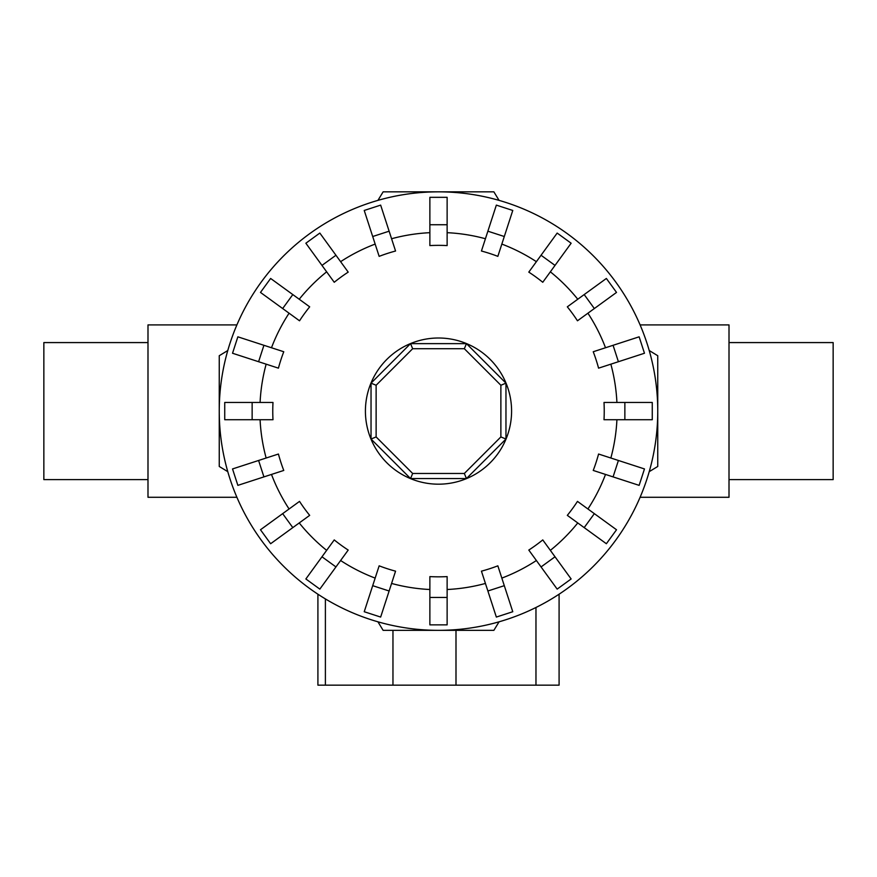 <?xml version="1.0" encoding="UTF-8"?>
<svg xmlns="http://www.w3.org/2000/svg" width="877" height="877" viewBox="0 0 877 877"><rect width="100%" height="100%" fill="white"/><g stroke="black" fill="none" stroke-linecap="round" stroke-linejoin="round"><path stroke-width="1.32" d="M236.9 324.907L147.994 324.907L147.994 497.281L236.9 497.281M729.006 342.578L833.15 342.578L833.15 479.609L729.006 479.609M147.994 479.609L43.85 479.609L43.85 342.578L147.994 342.578M640.1 497.281L729.006 497.281L729.006 324.907L640.1 324.907M624.862 419.721L604.012 419.721A165.731 165.731 0 0 0 604.012 402.466L652.269 402.466L652.269 419.721L624.862 419.721L624.862 402.466M618.406 361.719L598.574 368.154A165.731 165.731 0 0 0 593.236 351.743L639.136 336.823L644.474 353.245L618.406 361.719L613.078 345.297M594.343 308.54L577.472 320.796A165.731 165.731 0 0 0 567.32 306.829L606.369 278.458L616.52 292.425L594.343 308.54L584.192 294.573M555.02 265.402L542.764 282.273A165.731 165.731 0 0 0 528.798 272.122L557.169 233.074L571.135 243.225L555.02 265.402L541.054 255.251M504.297 236.516L497.851 256.358A165.731 165.731 0 0 0 481.44 251.019L496.349 205.119L512.771 210.458L504.297 236.516L487.875 231.188M447.127 224.731L447.127 245.582A165.731 165.731 0 0 0 429.873 245.582L429.873 197.325L447.127 197.325L447.127 224.731L429.873 224.731M389.125 231.188L395.56 251.019A165.731 165.731 0 0 0 379.149 256.358L364.229 210.458L380.651 205.119L389.125 231.188L372.703 236.516M335.946 255.251L348.202 272.122A165.731 165.731 0 0 0 334.236 282.273L305.865 243.225L319.831 233.074L335.946 255.251L321.98 265.402M292.808 294.573L309.68 306.829A165.731 165.731 0 0 0 299.528 320.796L260.48 292.425L270.631 278.458L292.808 294.573L282.657 308.54M263.922 345.297L283.764 351.743A165.731 165.731 0 0 0 278.426 368.154L232.526 353.245L237.864 336.823L263.922 345.297L258.594 361.719M252.137 402.466L272.988 402.466A165.731 165.731 0 0 0 272.988 419.721L224.731 419.721L224.731 402.466L252.137 402.466L252.137 419.721M499.068 200.373A219.25 219.25 0 0 0 377.932 200.373L383.128 191.844L493.872 191.844L499.068 200.373M227.779 350.526A219.25 219.25 0 0 0 219.25 411.094L219.25 355.722L227.779 350.526M657.75 411.094A219.25 219.25 0 0 0 649.221 350.526L657.75 355.722L657.75 411.094A219.25 219.25 0 0 0 438.5 191.844A219.25 219.25 0 0 0 227.779 471.662L219.25 466.465L219.25 411.094A219.25 219.25 0 0 0 438.5 630.344A219.25 219.25 0 0 0 657.75 411.094L657.75 466.465L649.221 471.662A219.25 219.25 0 0 0 438.5 191.844A219.25 219.25 0 0 0 219.25 411.094M511.587 411.094A73.087 73.087 0 0 0 438.5 338.007A73.087 73.087 0 0 0 365.413 411.094A73.087 73.087 0 0 0 438.5 484.181A73.087 73.087 0 0 0 511.587 411.094M500.877 436.932L464.339 473.47L412.661 473.47L376.123 436.932L376.123 385.255L412.661 348.717L464.339 348.717L500.877 385.255L500.877 436.932L505.963 439.037L466.443 478.557L464.339 473.47M466.443 478.557L410.557 478.557L412.661 473.47M410.557 478.557L371.037 439.037L376.123 436.932M371.037 439.037L371.037 383.15L376.123 385.255M371.037 383.15L410.557 343.631L412.661 348.717M410.557 343.631L466.443 343.631L464.339 348.717M466.443 343.631L505.963 383.15L500.877 385.255M505.963 383.15L505.963 439.037M317.912 594.2L317.912 685.156L559.087 685.156L559.087 594.2L559.087 685.156M377.932 621.815A219.25 219.25 0 0 0 438.5 630.344L383.128 630.344L377.932 621.815M438.5 630.344A219.25 219.25 0 0 0 499.068 621.815L493.872 630.344L438.5 630.344M618.406 460.469L598.574 454.034A165.731 165.731 0 0 1 593.236 470.445L639.136 485.365L644.474 468.943L618.406 460.469L613.078 476.891M594.343 513.648L577.472 501.392A165.731 165.731 0 0 1 567.32 515.358L606.369 543.729L616.52 529.763L594.343 513.648L584.192 527.614M555.02 556.785L542.764 539.914A165.731 165.731 0 0 1 528.798 550.065L557.169 589.114L571.135 578.963L555.02 556.785L541.054 566.937M504.297 585.672L497.851 565.829A165.731 165.731 0 0 1 481.44 571.168L496.349 617.068L512.771 611.729L504.297 585.672L487.875 590.999M447.127 597.456L447.127 576.606A165.731 165.731 0 0 1 429.873 576.606L429.873 624.862L447.127 624.862L447.127 597.456L429.873 597.456M389.125 590.999L395.56 571.168A165.731 165.731 0 0 1 379.149 565.829L364.229 611.729L380.651 617.068L389.125 590.999L372.703 585.672M335.946 566.937L348.202 550.065A165.731 165.731 0 0 1 334.236 539.914L305.865 578.963L319.831 589.114L335.946 566.937L321.98 556.785M292.808 527.614L309.68 515.358A165.731 165.731 0 0 1 299.528 501.392L260.48 529.763L270.631 543.729L292.808 527.614L282.657 513.648M263.922 476.891L283.764 470.445A165.731 165.731 0 0 1 278.426 454.034L232.526 468.943L237.864 485.365L263.922 476.891L258.594 460.469M616.915 402.466A178.623 178.623 0 0 0 610.852 364.174M605.514 347.752A178.623 178.623 0 0 0 587.919 313.21M577.768 299.243A178.623 178.623 0 0 0 550.35 271.826M536.384 261.675A178.623 178.623 0 0 0 501.841 244.08M485.419 238.741A178.623 178.623 0 0 0 447.127 232.679M429.873 232.679A178.623 178.623 0 0 0 391.58 238.741M375.159 244.08A178.623 178.623 0 0 0 340.616 261.675M326.65 271.826A178.623 178.623 0 0 0 299.232 299.243M289.081 313.21A178.623 178.623 0 0 0 271.486 347.752M266.148 364.174A178.623 178.623 0 0 0 260.085 402.466M325.389 598.914L325.389 685.156M392.962 630.344L392.962 685.156M455.996 630.344L455.996 685.156M535.968 607.487L535.968 685.156M610.852 458.013A178.623 178.623 0 0 0 616.915 419.721M587.919 508.978A178.623 178.623 0 0 0 605.514 474.435M550.35 550.361A178.623 178.623 0 0 0 577.768 522.944M501.841 578.107A178.623 178.623 0 0 0 536.384 560.513M447.127 589.508A178.623 178.623 0 0 0 485.419 583.446M391.58 583.446A178.623 178.623 0 0 0 429.873 589.508M340.616 560.513A178.623 178.623 0 0 0 375.159 578.107M299.232 522.944A178.623 178.623 0 0 0 326.65 550.361M271.486 474.435A178.623 178.623 0 0 0 289.081 508.978M260.085 419.721A178.623 178.623 0 0 0 266.148 458.013"/></g></svg>
